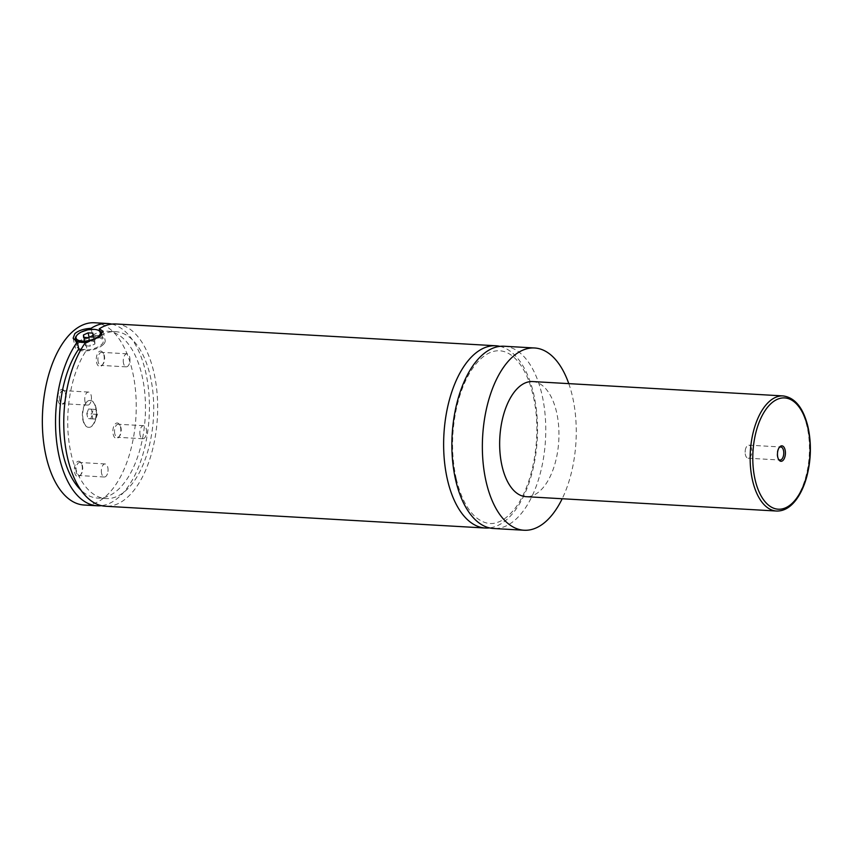 <?xml version="1.0" encoding="UTF-8"?>
<svg xmlns="http://www.w3.org/2000/svg" width="853" height="853" viewBox="0 0 853 853"><rect width="100%" height="100%" fill="white"/><g stroke="black" fill="none" stroke-linecap="round" stroke-linejoin="round"><path stroke-width="0.64" stroke-dasharray="4.26 3.2" d="M504.038 346.233A91.282 46.744 -86.7 0 1 541.943 394.534A91.282 46.744 -86.7 0 1 493.588 528.497M499.901 346.35A91.282 46.744 -86.7 0 1 537.241 439.572A91.282 46.744 -86.7 0 1 489.494 527.9M95.643 407.574A13.456 6.888 -86.7 0 1 88.52 427.321A13.456 6.888 -86.7 0 1 82.933 420.198A13.456 6.888 -86.7 0 1 90.066 400.462A13.456 6.888 -86.7 0 1 95.643 407.574M83.263 420.22A13.456 6.888 -86.7 0 1 90.397 400.473A13.456 6.888 -86.7 0 1 95.973 407.595A13.456 6.888 -86.7 0 1 88.851 427.332A13.456 6.888 -86.7 0 1 83.263 420.22M101.123 335.218A13.456 5.726 167 0 1 99.94 336.754A13.456 5.726 167 0 1 88.03 342M76.237 336.135A13.456 5.726 167 0 1 76.866 335.421A13.456 5.726 167 0 1 99.364 330.793M79.478 349.133A13.456 5.726 -13 0 0 101.699 344.377A13.456 5.726 -13 0 0 103.277 340.688A13.456 5.726 -13 0 0 92.817 337.489A13.456 5.726 -13 0 0 78.636 343.055A13.456 5.726 -13 0 0 77.058 346.734A13.456 5.726 -13 0 0 78.796 348.792M81.014 349.474L87.059 349.389L85.471 342.522M103.352 344.473A15.375 6.547 167 0 1 87.134 350.828A15.375 6.547 167 0 1 75.192 347.171A15.375 6.547 167 0 1 76.983 342.959A15.375 6.547 167 0 1 93.201 336.604A15.375 6.547 167 0 1 105.143 340.251A15.375 6.547 167 0 1 103.352 344.473M99.78 331.007L100.857 335.687L92.625 335.218L91.282 329.407M779.077 447.75A6.536 3.348 93.3 0 0 778.725 448.156A6.536 3.348 93.3 0 0 777.328 456.579A6.536 3.348 93.3 0 0 778.128 458.637A6.536 3.348 93.3 0 0 778.426 459.074M751.568 448.614A6.536 3.348 93.3 0 0 748.859 445.159A6.536 3.348 93.3 0 0 745.223 450.672A6.536 3.348 93.3 0 0 745.127 452.303A6.536 3.348 93.3 0 0 745.394 454.745A6.536 3.348 93.3 0 0 748.113 458.2A6.536 3.348 93.3 0 0 751.568 448.614M81.984 465.333A7.73 3.956 -86.7 0 1 80.331 475.292A7.73 3.956 -86.7 0 1 74.68 472.583A7.73 3.956 -86.7 0 1 76.045 463.03A7.73 3.956 -86.7 0 1 81.046 462.891A7.73 3.956 -86.7 0 1 81.984 465.333M76.28 472.082A6.536 3.348 -86.7 0 1 79.734 462.497A6.536 3.348 -86.7 0 1 81.653 463.893A6.536 3.348 -86.7 0 1 82.453 465.951A6.536 3.348 -86.7 0 1 81.056 474.364A6.536 3.348 -86.7 0 1 78.988 475.537A6.536 3.348 -86.7 0 1 76.28 472.082M101.614 473.532A6.536 3.348 -86.7 0 1 105.079 463.947A6.536 3.348 -86.7 0 1 107.787 467.401A6.536 3.348 -86.7 0 1 108.064 469.843A6.536 3.348 -86.7 0 1 107.968 471.474A6.536 3.348 -86.7 0 1 104.322 476.998A6.536 3.348 -86.7 0 1 101.614 473.532M65.393 393.436A7.73 3.956 -86.7 0 1 63.74 403.405A7.73 3.956 -86.7 0 1 58.079 400.697A7.73 3.956 -86.7 0 1 59.443 391.143A7.73 3.956 -86.7 0 1 64.444 391.005A7.73 3.956 -86.7 0 1 65.393 393.436M59.678 400.196A6.536 3.348 -86.7 0 1 63.143 390.61A6.536 3.348 -86.7 0 1 65.063 392.007A6.536 3.348 -86.7 0 1 65.852 394.065A6.536 3.348 -86.7 0 1 64.455 402.477A6.536 3.348 -86.7 0 1 62.397 403.65A6.536 3.348 -86.7 0 1 59.678 400.196M85.012 401.646A6.536 3.348 -86.7 0 1 88.477 392.06A6.536 3.348 -86.7 0 1 91.186 395.515A6.536 3.348 -86.7 0 1 91.463 397.956A6.536 3.348 -86.7 0 1 91.367 399.588A6.536 3.348 -86.7 0 1 87.731 405.1A6.536 3.348 -86.7 0 1 85.012 401.646M103.906 355.189A7.73 3.956 -86.7 0 1 102.253 365.148A7.73 3.956 -86.7 0 1 96.602 362.44A7.73 3.956 -86.7 0 1 97.956 352.886A7.73 3.956 -86.7 0 1 102.968 352.747A7.73 3.956 -86.7 0 1 103.906 355.189M98.191 361.939A6.536 3.348 -86.7 0 1 101.656 352.353A6.536 3.348 -86.7 0 1 103.576 353.75A6.536 3.348 -86.7 0 1 104.365 355.808A6.536 3.348 -86.7 0 1 102.978 364.231A6.536 3.348 -86.7 0 1 100.91 365.393A6.536 3.348 -86.7 0 1 98.191 361.939M123.536 363.389A6.536 3.348 -86.7 0 1 126.99 353.803A6.536 3.348 -86.7 0 1 129.709 357.258A6.536 3.348 -86.7 0 1 129.976 359.699A6.536 3.348 -86.7 0 1 129.891 361.331A6.536 3.348 -86.7 0 1 126.244 366.854A6.536 3.348 -86.7 0 1 123.536 363.389M120.508 427.076A7.73 3.956 -86.7 0 1 118.855 437.045A7.73 3.956 -86.7 0 1 113.193 434.337A7.73 3.956 -86.7 0 1 114.558 424.773A7.73 3.956 -86.7 0 1 119.559 424.645A7.73 3.956 -86.7 0 1 120.508 427.076M114.792 433.825A6.536 3.348 -86.7 0 1 118.258 424.24A6.536 3.348 -86.7 0 1 120.166 425.636A6.536 3.348 -86.7 0 1 120.966 427.694A6.536 3.348 -86.7 0 1 119.569 436.118A6.536 3.348 -86.7 0 1 117.501 437.29A6.536 3.348 -86.7 0 1 114.792 433.825M140.127 435.286A6.536 3.348 -86.7 0 1 143.592 425.69A6.536 3.348 -86.7 0 1 146.3 429.155A6.536 3.348 -86.7 0 1 146.577 431.586A6.536 3.348 -86.7 0 1 146.481 433.228A6.536 3.348 -86.7 0 1 142.846 438.741A6.536 3.348 -86.7 0 1 140.127 435.286M532.603 381.558A57.652 29.524 -86.7 0 1 556.54 412.063A57.652 29.524 -86.7 0 1 526.002 496.67M568.78 383.626A91.282 46.744 -86.7 0 1 572.427 396.282A91.282 46.744 -86.7 0 1 562.18 498.749M115.944 323.98A91.282 46.744 -86.7 0 1 157.378 417.789A91.282 46.744 -86.7 0 1 105.495 506.245M100.857 335.687A83.594 42.799 -86.7 0 1 115.496 331.657A83.594 42.799 -86.7 0 1 153.455 417.565A83.594 42.799 -86.7 0 1 105.932 498.578A83.594 42.799 -86.7 0 1 68.901 441.193A83.594 42.799 -86.7 0 1 87.059 349.389M92.625 335.218A83.594 42.799 -86.7 0 1 107.265 331.188A83.594 42.799 -86.7 0 1 145.213 417.096A83.594 42.799 -86.7 0 1 97.69 498.099A83.594 42.799 -86.7 0 1 80.896 490.059M94.512 322.754A91.282 46.744 -86.7 0 1 132.418 371.055A91.282 46.744 -86.7 0 1 84.063 505.019M111.796 324.097A91.282 46.744 -86.7 0 1 149.136 417.32A91.282 46.744 -86.7 0 1 101.39 505.658M94.928 343.983L94.811 341.595L90.055 341.317L85.407 343.439L85.513 345.828L90.279 346.105L94.928 343.983L92.966 335.517M92.86 333.118L94.811 341.595M89.117 337.266L90.055 341.317M84.01 337.383L85.407 343.439M83.562 337.361L85.513 345.828M88.317 337.628L90.279 346.105M86.793 413.716L88.488 409.014L91.324 409.205L92.455 414.1L90.749 418.802L87.912 418.61L86.793 413.716L91.729 413.993L93.435 409.301L88.488 409.014M93.435 409.301L96.272 409.493L97.402 414.377L95.696 419.079L92.86 418.887L91.729 413.993M92.86 418.887L87.912 418.61M95.696 419.079L90.749 418.802M97.402 414.377L92.455 414.1M96.272 409.493L91.324 409.205M783.097 395.92A57.652 29.524 -86.7 0 1 807.034 426.425A57.652 29.524 -86.7 0 1 776.497 511.032M456.259 478.874C460.556 496.638 466.996 509.358 475.569 517.035C486.189 525.683 493.706 523.795 498.12 522.143C503.131 520.319 508.089 516.555 512.984 510.84C530.843 490.997 541.634 443.208 534.831 404.045C532.208 388.403 527.708 375.746 521.354 366.086C517.089 359.753 512.546 355.402 507.716 353.014C502.428 350.37 497.011 350.05 491.467 352.044C486.231 353.899 481.071 357.855 475.963 363.943C467.273 374.616 460.78 389.32 456.494 408.054C451.322 432.46 451.248 456.067 456.259 478.874M75.832 341.424L77.058 346.734M101.838 334.461L103.277 340.688M73.123 338.214L75.192 347.171M103.074 331.305L105.143 340.251M778.128 458.637L778.736 459.628M778.725 448.156L779.439 447.228M748.113 458.2L780.037 460.034M748.859 445.159L780.794 446.983M745.223 450.672L745.127 452.303M81.653 463.893L81.046 462.891M81.056 474.364L80.331 475.292M105.079 463.947L79.734 462.497M104.322 476.998L78.988 475.537M107.968 471.474L108.064 469.843M65.063 392.007L64.444 391.005M64.455 402.477L63.74 403.405M88.477 392.06L63.143 390.61M87.731 405.1L62.397 403.65M91.367 399.588L91.463 397.956M103.576 353.75L102.968 352.747M102.978 364.231L102.253 365.148M126.99 353.803L101.656 352.353M126.244 366.854L100.91 365.393M129.891 361.331L129.976 359.699M120.166 425.636L119.559 424.645M119.569 436.118L118.855 437.045M143.592 425.69L118.258 424.24M142.846 438.741L117.501 437.29M146.481 433.228L146.577 431.586M115.496 331.657L107.265 331.188M105.932 498.578L97.69 498.099"/><path stroke-width="1.28" d="M562.18 498.749A91.282 46.744 -86.7 0 1 524.083 530.246L493.588 528.497A91.282 46.744 -86.7 0 1 455.694 480.196A91.282 46.744 -86.7 0 1 504.038 346.233L534.532 347.981A91.282 46.744 -86.7 0 1 568.78 383.626M489.494 527.9A91.282 46.744 -86.7 0 1 485.346 528.028A91.282 46.744 -86.7 0 1 447.452 479.717A91.282 46.744 -86.7 0 1 495.796 345.764A91.282 46.744 -86.7 0 1 499.901 346.35M88.03 342A13.456 5.726 167 0 1 75.299 339.11A13.456 5.726 167 0 1 76.237 336.135L76.909 335.282A12.496 5.321 -13 0 0 82.922 341.125A12.496 5.321 -13 0 0 98.927 335.858A12.496 5.321 -13 0 0 98.394 330.324A12.496 5.321 -13 0 0 77.495 334.621A12.496 5.321 -13 0 0 76.909 335.282M98.394 330.324L99.364 330.793A13.456 5.726 167 0 1 101.518 333.065A13.456 5.726 167 0 1 101.123 335.218M78.796 348.792A13.456 5.726 -13 0 0 79.478 349.133M91.282 329.407L91.036 328.341C83.967 328.725 78.561 330.495 74.829 333.64L73.123 338.214L77.239 342.042L78.817 348.92L81.014 349.474M485.346 528.028L105.495 506.245A91.282 46.744 -86.7 0 1 67.59 457.944A91.282 46.744 -86.7 0 1 85.471 342.522L98.202 337.532L103.074 331.305L99.279 328.81L99.78 331.007M777.787 457.197A7.73 3.956 93.3 0 0 778.736 459.628A7.73 3.956 93.3 0 0 783.736 459.5A7.73 3.956 93.3 0 0 785.101 449.936A7.73 3.956 93.3 0 0 779.439 447.228A7.73 3.956 93.3 0 0 777.787 457.197M778.426 459.074A6.536 3.348 93.3 0 0 780.037 460.034A6.536 3.348 93.3 0 0 783.502 450.448A6.536 3.348 93.3 0 0 780.794 446.983A6.536 3.348 93.3 0 0 779.077 447.75M776.497 511.032L526.002 496.67A57.652 29.524 -86.7 0 1 502.065 466.164A57.652 29.524 -86.7 0 1 532.603 381.558L783.097 395.92A57.652 29.524 -86.7 0 0 752.559 480.527A57.652 29.524 -86.7 0 0 776.497 511.032C783.694 511.235 790.177 507.556 795.977 499.997C800.562 493.908 804.144 486.21 806.725 476.891C811.128 459.991 811.555 443.325 807.994 426.895C803.366 407.915 795.071 397.594 783.097 395.92M524.083 530.246A91.282 46.744 -86.7 0 1 486.178 481.945A91.282 46.744 -86.7 0 1 534.532 347.981M99.279 328.81A91.282 46.744 -86.7 0 1 115.944 323.98L495.796 345.764M80.896 490.059A83.594 42.799 -86.7 0 1 78.817 348.92M101.39 505.658A91.282 46.744 -86.7 0 1 97.253 505.776L84.063 505.019A91.282 46.744 -86.7 0 1 46.169 456.718A91.282 46.744 -86.7 0 1 94.512 322.754L107.702 323.511A91.282 46.744 -86.7 0 1 111.796 324.097M97.253 505.776A91.282 46.744 -86.7 0 1 59.358 457.475A91.282 46.744 -86.7 0 1 77.239 342.042M91.036 328.341A91.282 46.744 -86.7 0 1 107.702 323.511M92.86 333.118L88.104 332.851L83.455 334.962L83.562 337.361L88.317 337.628L92.966 335.517L92.86 333.118M88.104 332.851L89.117 337.266M83.455 334.962L84.01 337.383M755.118 479.717A55.733 28.533 93.3 0 0 792.789 502.705A55.733 28.533 93.3 0 0 807.77 427.417A55.733 28.533 93.3 0 0 770.099 404.429A55.733 28.533 93.3 0 0 755.118 479.717M75.299 339.11L75.832 341.424M101.518 333.065L101.838 334.461"/></g></svg>
